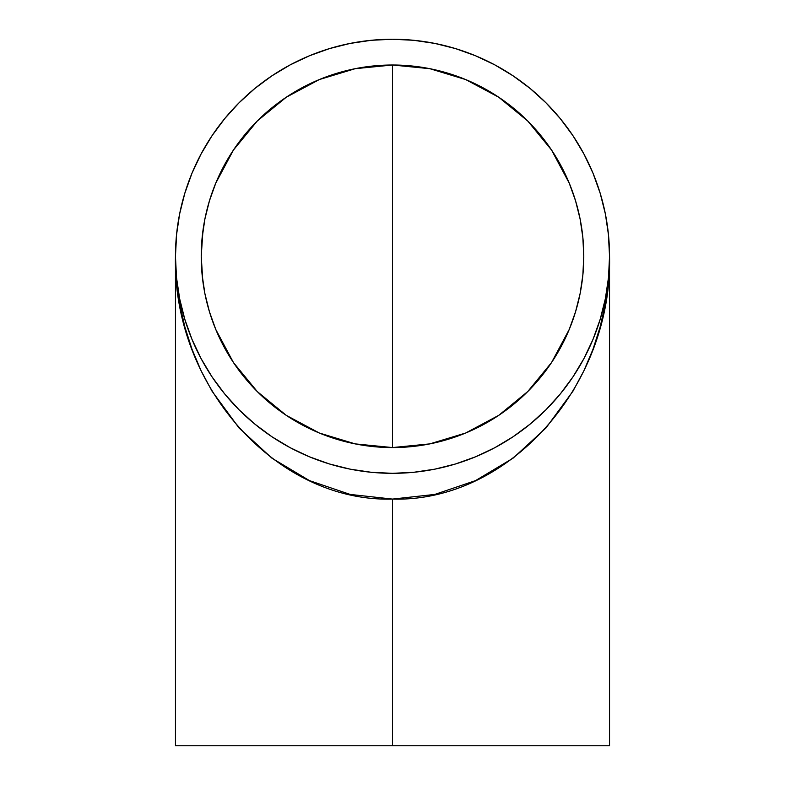 <?xml version="1.0" encoding="UTF-8"?>
<svg xmlns="http://www.w3.org/2000/svg" width="785" height="785" viewBox="0 0 785 785"><rect width="100%" height="100%" fill="white"/><g stroke="black" fill="none" stroke-linecap="round" stroke-linejoin="round"><path stroke-width="1.18" d="M202.795 280.785L201.225 256.293A191.275 191.275 0 0 0 201.225 256.293A191.275 191.275 0 0 1 392.5 65.008A191.275 191.275 0 0 1 583.775 256.293A191.275 191.275 0 0 1 392.5 447.568A191.275 191.275 0 0 1 201.225 256.293L202.962 230.525A191.275 191.275 0 0 1 203.423 227.346L203.246 228.563M203.992 288.713L203.747 287.281M203.55 286.054L203.472 285.524M209.399 311.606L205.768 297.731M205.749 297.633L209.458 311.812L204.895 293.6L202.147 275.035M205.484 296.426L204.944 293.835M205.16 294.875L205.69 297.397M204.777 293.011L205.032 294.296M215.787 329.484L209.458 311.812L215.787 329.484L233.459 362.552L215.787 329.484L223.813 346.46L233.459 362.552L257.245 391.538L233.459 362.552L244.645 377.634L257.245 391.538L286.231 415.324L271.159 404.147L257.245 391.538M319.299 433.006L286.231 415.324L302.333 424.979L319.299 433.006L355.183 443.888L336.971 439.325L319.299 433.006M483.118 424.734L498.769 415.324L482.667 424.979L465.701 433.006L448.029 439.325L429.817 443.888L392.5 447.568L355.183 443.888L373.748 446.645L392.5 447.568L392.5 65.008L392.5 447.568L411.252 446.645L429.817 443.888L465.701 433.006L481.99 425.333M212.912 190.441L209.458 200.764L215.787 183.091L233.459 150.023L257.245 121.037L286.231 97.252L319.299 79.57L355.183 68.688L392.5 65.008L411.252 65.93L429.817 68.688L448.029 73.25L465.701 79.57L482.667 87.596L498.769 97.252L513.841 108.428L527.755 121.037L540.355 134.941L551.541 150.023L527.755 121.037L551.541 150.023L561.187 166.116L569.213 183.091L551.541 150.023L569.213 183.091L575.542 200.764L580.105 218.976L575.542 200.764L580.105 218.976L582.853 237.541L583.775 256.293L582.853 237.541L583.775 256.293L582.853 275.035L583.775 256.293L582.853 275.035L580.105 293.6L582.853 275.035L580.105 293.6L575.542 311.812L580.105 293.6L575.542 311.812L569.213 329.484L561.187 346.46L551.541 362.552L569.213 329.484L551.541 362.552L540.355 377.634L527.755 391.538L551.541 362.552L527.755 391.538L513.841 404.147L498.769 415.324L527.755 391.538L498.769 415.324L465.701 433.006L429.817 443.888M205.307 216.994L207.368 208.202M207.946 206.013L208.653 203.482M209.144 201.823L208.722 203.246M203.806 224.981L203.423 227.346A191.275 191.275 0 0 0 202.962 230.525L202.991 230.368M203.914 224.343L204.071 223.382M201.588 244.488L202.108 237.884M255.272 88.146L254.664 88.636M271.944 75.811L254.811 88.519L239.032 102.815L224.726 118.604L212.038 135.707L201.088 153.978L191.982 173.23L184.809 193.287L179.628 213.942L176.507 235.019L175.457 256.293A217.043 217.043 0 0 1 392.5 39.25A217.043 217.043 0 0 1 609.543 256.293L608.493 280.088L605.372 303.658L600.191 326.766L593.018 349.207L583.912 370.746L572.962 391.175L545.967 427.972L513.076 458.165L475.553 480.606L434.841 494.422L392.5 499.083L392.5 745.75L609.543 745.75L392.5 745.75L392.5 499.083L350.159 494.422L309.447 480.606L271.924 458.165L239.032 427.972L212.038 391.175L201.088 370.746L191.982 349.207L184.809 326.766L179.628 303.658L176.507 280.088L175.457 256.293L176.507 236.275M329.759 48.513L309.447 55.774L290.185 64.88L271.924 75.831M371.423 40.28L350.159 43.42L329.494 48.592M608.493 236.275L609.543 256.293L608.493 235.019L605.372 213.942L600.191 193.287L593.018 173.23L583.912 153.978L572.962 135.707L560.274 118.604L545.967 102.815L530.189 88.519L513.076 75.831L494.815 64.88L475.553 55.774L455.506 48.592L434.841 43.42L423.988 41.546M434.841 43.42L413.577 40.28M392.755 447.568L410.81 446.685M411.929 446.577L429.503 443.947M355.517 443.957L373.071 446.577M374.2 446.685L392.255 447.568M202.196 275.594L202.795 280.736M205.503 296.514L205.444 296.259A191.275 191.275 0 0 1 205.376 295.935L205.444 296.259A191.275 191.275 0 0 1 205.376 295.935L205.425 296.141M202.765 280.5L203.344 284.67M205.346 295.778L205.405 296.043A191.275 191.275 0 0 0 205.444 296.239L204.816 293.197M204.502 291.549L203.629 286.525M204.08 289.223L203.914 288.252A191.275 191.275 0 0 0 203.933 288.38L204.483 291.461M204.738 292.776L205.179 294.983L204.738 292.776M204.571 291.932L204.286 290.411L204.571 291.932M204.169 289.724L204.286 290.411M205.601 296.985L205.817 297.947M205.699 297.407L205.562 296.779M201.264 252.113L201.235 254.585M201.559 244.93A191.275 191.275 0 0 0 201.549 245.136A191.275 191.275 0 0 1 201.559 244.93A191.275 191.275 0 0 0 201.549 245.136A191.275 191.275 0 0 1 201.559 244.93L201.529 245.411A191.275 191.275 0 0 0 201.529 245.509A191.275 191.275 0 0 0 201.49 246.127A191.275 191.275 0 0 1 201.529 245.519A191.275 191.275 0 0 1 201.529 245.44A191.275 191.275 0 0 0 201.529 245.519A191.275 191.275 0 0 1 201.529 245.44A191.275 191.275 0 0 0 201.529 245.519A191.275 191.275 0 0 1 201.529 245.44L201.529 245.479A191.275 191.275 0 0 0 201.529 245.509L201.549 245.165M201.637 243.772L201.647 243.615A191.275 191.275 0 0 0 201.637 243.752L201.617 244.076A191.275 191.275 0 0 1 201.617 243.968L201.647 243.615A191.275 191.275 0 0 1 201.833 240.995A191.275 191.275 0 0 0 201.637 243.762L201.637 243.723A191.275 191.275 0 0 1 201.647 243.615A191.275 191.275 0 0 1 201.833 240.995A191.275 191.275 0 0 0 201.637 243.762L201.647 243.615A191.275 191.275 0 0 1 201.833 240.995A191.275 191.275 0 0 0 201.617 244.076L201.637 243.723A191.275 191.275 0 0 1 201.647 243.615A191.275 191.275 0 0 1 202.02 238.807A191.275 191.275 0 0 0 201.981 239.248A191.275 191.275 0 0 1 202.02 238.807A191.275 191.275 0 0 0 201.981 239.248L201.981 239.248A191.275 191.275 0 0 1 202.02 238.807A191.275 191.275 0 0 0 201.981 239.248A191.275 191.275 0 0 1 202.02 238.807A191.275 191.275 0 0 0 201.981 239.248M201.235 254.33L201.313 250.297M201.431 247.481L201.529 245.519A191.275 191.275 0 0 1 201.529 245.411A191.275 191.275 0 0 0 201.519 245.666A191.275 191.275 0 0 1 201.529 245.411L201.608 244.233M201.833 240.995A191.275 191.275 0 0 0 201.617 244.076A191.275 191.275 0 0 1 201.617 243.968A191.275 191.275 0 0 0 201.617 244.076A191.275 191.275 0 0 1 201.617 243.968A191.275 191.275 0 0 0 201.617 244.076A191.275 191.275 0 0 1 201.617 243.968L201.637 243.703M301.882 87.841L286.231 97.252L257.245 121.037L233.459 150.023L215.787 183.091L209.458 200.764L204.895 218.976L202.02 238.807M204.797 219.486L207.269 208.584A191.275 191.275 0 0 0 205.346 216.788A191.275 191.275 0 0 1 207.269 208.584L208.31 204.699A191.275 191.275 0 0 0 207.956 205.994A191.275 191.275 0 0 1 208.31 204.699M202.196 236.982L203.129 229.348M209.301 201.284L210.625 197.064A191.275 191.275 0 0 0 210.547 197.3A191.275 191.275 0 0 1 210.674 196.917L211.106 195.602A191.275 191.275 0 0 1 211.312 194.974A191.275 191.275 0 0 0 211.263 195.131A191.275 191.275 0 0 0 211.037 195.818L209.987 199.047A191.275 191.275 0 0 1 210.439 197.643A191.275 191.275 0 0 1 210.537 197.329A191.275 191.275 0 0 0 210.439 197.643A191.275 191.275 0 0 0 209.968 199.115L209.232 201.5A191.275 191.275 0 0 1 209.428 200.862A191.275 191.275 0 0 0 209.242 201.5A191.275 191.275 0 0 0 208.584 203.727A191.275 191.275 0 0 1 209.232 201.5L209.369 201.048M207.829 206.445L207.456 207.858M303.01 87.243L319.299 79.57L336.971 73.25L355.183 68.688L319.299 79.57L302.333 87.596L286.231 97.252L271.159 108.428L257.245 121.037L244.645 134.941L233.459 150.023L223.813 166.116L215.787 183.091L211.037 195.818A191.275 191.275 0 0 1 211.263 195.131L211.243 195.2M392.245 65.008L374.19 65.891M373.071 65.999L355.497 68.629M429.483 68.619L411.929 65.999M410.8 65.891L392.745 65.008M213.078 189.99L213.039 190.098A191.275 191.275 0 0 1 213.078 189.99L211.263 195.131A191.275 191.275 0 0 1 211.312 194.974L211.871 193.375A191.275 191.275 0 0 1 211.921 193.228A191.275 191.275 0 0 1 212.264 192.246A191.275 191.275 0 0 0 211.921 193.228L211.93 193.179A191.275 191.275 0 0 0 211.871 193.375L211.93 193.179M209.242 201.5L209.075 202.049L209.242 201.5A191.275 191.275 0 0 0 208.967 202.412A191.275 191.275 0 0 1 209.242 201.5L209.752 199.822M212.921 190.431A191.275 191.275 0 0 0 212.578 191.373A191.275 191.275 0 0 1 212.921 190.431L213.039 190.098M204.188 222.763L204.326 221.959M204.198 222.665L204.64 220.281M203.923 224.274L204.051 223.548M203.698 225.599L203.609 226.139M205.13 217.828L204.905 218.936M211.646 194.013L211.871 193.375A191.275 191.275 0 0 1 211.921 193.228L211.656 193.974M210.615 197.074L210.547 197.3A191.275 191.275 0 0 1 210.665 196.947L210.547 197.3A191.275 191.275 0 0 1 210.665 196.947L210.615 197.074A191.275 191.275 0 0 0 210.547 197.3A191.275 191.275 0 0 1 210.625 197.064L211.106 195.602A191.275 191.275 0 0 1 211.312 194.974L211.106 195.602L211.312 194.974M208.879 202.697L209.477 200.695M210.154 198.526L209.968 199.115A191.275 191.275 0 0 1 210.439 197.643L209.968 199.115L210.439 197.643A191.275 191.275 0 0 1 210.537 197.329A191.275 191.275 0 0 0 210.439 197.643L210.311 198.026M209.723 199.89L209.987 199.047A191.275 191.275 0 0 1 210.439 197.643L210.439 197.643A191.275 191.275 0 0 0 209.987 199.047L209.703 199.979M208.221 205.013L208.555 203.855M175.457 745.75L392.5 745.75L175.457 745.75L175.457 256.293L176.507 277.556L179.657 298.732M513.066 436.754L530.189 424.057L545.967 409.76L560.274 393.972L572.962 376.869L583.912 358.598L593.018 339.346L600.191 319.289L605.372 298.634L608.493 277.556L609.543 256.293A217.043 217.043 0 0 1 392.5 473.326A217.043 217.043 0 0 1 175.457 256.293C172.474 386.024 276.526 502.429 392.5 499.083C508.474 502.429 612.526 386.024 609.543 256.293L609.543 256.263M455.398 464.013L475.553 456.801L494.815 447.695L513.076 436.745M413.744 472.285L434.841 469.155L455.506 463.984M179.628 298.634L184.809 319.289L191.982 339.346L201.088 358.598L212.038 376.869L224.726 393.972L239.032 409.76L254.811 424.057L271.924 436.745L290.185 447.695L309.447 456.801L329.494 463.984L350.159 469.155L371.256 472.285M371.226 472.285L392.5 473.326L413.774 472.285M413.774 40.3L392.5 39.25L371.226 40.3M355.183 68.688L373.748 65.93L392.5 65.008L429.817 68.688L465.701 79.57L498.769 97.252L527.755 121.037M575.542 311.812L569.213 329.484M580.105 218.976L582.853 237.541M569.213 183.091L575.542 200.764M202.746 280.392L202.873 281.334L202.746 280.392M203.099 282.973L202.972 282.07L203.099 282.973M202.942 281.854L202.873 281.354M204.129 289.479L203.982 288.635M205.013 294.149L205.248 295.337L205.013 294.149M204.394 290.99L204.708 292.658M212.715 190.99L212.087 192.737M203.129 229.338L203.256 228.455M210.851 196.378L211.106 195.602M209.026 202.206L209.183 201.686M207.937 206.043L207.269 208.584M210.547 197.3L210.439 197.643A191.275 191.275 0 0 0 209.987 199.047M209.065 202.069L208.584 203.727M201.284 251.583L201.333 249.718M201.519 245.597L201.598 244.341L201.519 245.597M201.5 245.94L201.225 256.293A191.275 191.275 0 0 0 488.142 421.938A191.275 191.275 0 0 0 488.142 90.638A191.275 191.275 0 0 0 201.225 256.293A191.275 191.275 0 0 0 488.142 421.938A191.275 191.275 0 0 0 488.142 90.638A191.275 191.275 0 0 0 201.225 256.293L201.235 254.418M203.678 286.829L203.904 288.173M201.47 246.539L201.392 248.345M201.303 250.739L201.382 248.6M201.274 251.985L201.313 250.287M201.313 250.386L201.5 246.068M201.254 253.094L201.284 251.671M204.051 289.047L203.943 288.438M202.923 281.756L203.423 285.21M205.631 297.132L205.778 297.79L205.631 297.132M204.179 289.773L204.6 292.069M204.689 292.53L204.473 291.372M202.707 280.088L202.824 280.971M203.727 287.104A191.275 191.275 0 0 0 203.894 288.164M609.543 256.293L609.543 745.75M605.451 298.212L605.098 299.948M184.809 319.289L183.072 313.264M181.001 305.031L179.353 297.201"/></g></svg>
